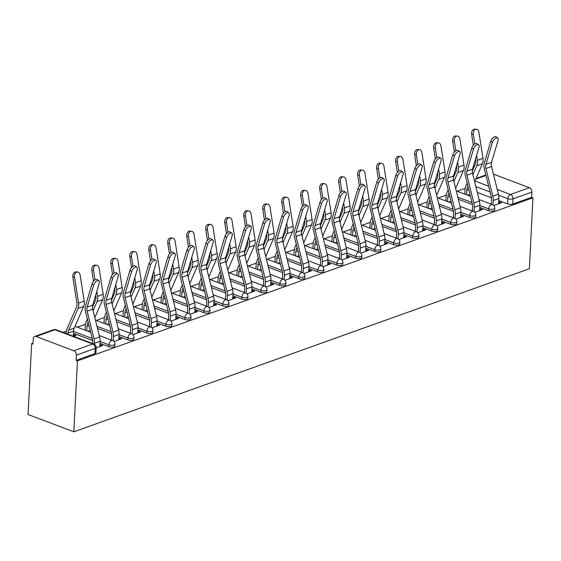 <?xml version="1.0" encoding="UTF-8"?>
<svg xmlns="http://www.w3.org/2000/svg" width="561" height="561" viewBox="0 0 561 561"><rect width="100%" height="100%" fill="white"/><g stroke="black" fill="none" stroke-linecap="round" stroke-linejoin="round"><path stroke-width="0.84" d="M479.76 207.353L488.652 210.712A3.618 1.325 2.9 0 0 493.757 210.852A3.618 1.325 2.9 0 0 494.697 210.024L494.795 208.173A3.618 1.325 -177.1 0 1 493.848 209.001A3.618 1.325 -177.1 0 1 488.743 208.86L479.851 205.501M460.77 214.148L469.662 217.507A3.618 1.325 2.9 0 0 474.767 217.647A3.618 1.325 2.9 0 0 475.707 216.819L475.805 214.975A3.618 1.325 -177.1 0 1 474.858 215.796A3.618 1.325 -177.1 0 1 469.753 215.662L460.862 212.296M441.78 220.943L450.672 224.309A3.618 1.325 2.9 0 0 455.777 224.442A3.618 1.325 2.9 0 0 456.717 223.622L456.815 221.77A3.618 1.325 -177.1 0 1 455.869 222.598A3.618 1.325 -177.1 0 1 450.764 222.458L441.872 219.099M422.791 227.745L431.682 231.104A3.618 1.325 2.9 0 0 436.788 231.244A3.618 1.325 2.9 0 0 437.727 230.417L437.825 228.565A3.618 1.325 -177.1 0 1 436.879 229.393A3.618 1.325 -177.1 0 1 431.774 229.253L422.882 225.894M403.801 234.54L412.693 237.906A3.618 1.325 2.9 0 0 417.798 238.039A3.618 1.325 2.9 0 0 418.737 237.212L418.836 235.368A3.618 1.325 -177.1 0 1 417.889 236.188A3.618 1.325 -177.1 0 1 412.784 236.055L403.892 232.689M384.811 241.342L393.703 244.701A3.618 1.325 2.9 0 0 398.808 244.841A3.618 1.325 2.9 0 0 399.748 244.014L399.846 242.163A3.618 1.325 -177.1 0 1 398.899 242.99A3.618 1.325 -177.1 0 1 393.794 242.85L384.902 239.491M365.821 248.137L374.713 251.496A3.618 1.325 2.9 0 0 379.818 251.637A3.618 1.325 2.9 0 0 380.758 250.809L380.856 248.958A3.618 1.325 -177.1 0 1 379.909 249.785A3.618 1.325 -177.1 0 1 374.804 249.652L365.912 246.286M346.831 254.932L355.723 258.298A3.618 1.325 2.9 0 0 360.828 258.432A3.618 1.325 2.9 0 0 361.768 257.611L361.866 255.76A3.618 1.325 -177.1 0 1 360.919 256.587A3.618 1.325 -177.1 0 1 355.814 256.447L346.922 253.088M327.841 261.735L336.733 265.094A3.618 1.325 2.9 0 0 341.838 265.234A3.618 1.325 2.9 0 0 342.778 264.406L342.876 262.555A3.618 1.325 -177.1 0 1 341.93 263.382A3.618 1.325 -177.1 0 1 336.824 263.242L327.933 259.883M308.852 268.53L317.743 271.889A3.618 1.325 2.9 0 0 322.848 272.029A3.618 1.325 2.9 0 0 323.788 271.201L323.886 269.35A3.618 1.325 -177.1 0 1 322.94 270.178A3.618 1.325 -177.1 0 1 317.835 270.044L308.943 266.678M289.862 275.325L298.754 278.691A3.618 1.325 2.9 0 0 303.859 278.824A3.618 1.325 2.9 0 0 304.798 278.004L304.896 276.152A3.618 1.325 -177.1 0 1 303.95 276.98A3.618 1.325 -177.1 0 1 298.845 276.839L289.953 273.48M270.872 282.127L279.764 285.486A3.618 1.325 2.9 0 0 284.869 285.626A3.618 1.325 2.9 0 0 285.808 284.799L285.907 282.947A3.618 1.325 -177.1 0 1 284.96 283.775A3.618 1.325 -177.1 0 1 279.855 283.635L270.963 280.276M251.882 288.922L260.774 292.288A3.618 1.325 2.9 0 0 265.879 292.421A3.618 1.325 2.9 0 0 266.819 291.594L266.917 289.749A3.618 1.325 -177.1 0 1 265.97 290.57A3.618 1.325 -177.1 0 1 260.865 290.437L251.973 287.071M232.892 295.717L241.784 299.083A3.618 1.325 2.9 0 0 246.889 299.223A3.618 1.325 2.9 0 0 247.829 298.396L247.927 296.545A3.618 1.325 -177.1 0 1 246.98 297.372A3.618 1.325 -177.1 0 1 241.875 297.232L232.983 293.873M213.902 302.519L222.794 305.878A3.618 1.325 2.9 0 0 227.899 306.018A3.618 1.325 2.9 0 0 228.839 305.191L228.937 303.34A3.618 1.325 -177.1 0 1 227.99 304.167A3.618 1.325 -177.1 0 1 222.885 304.034L213.993 300.668M194.912 309.314L203.804 312.68A3.618 1.325 2.9 0 0 208.909 312.814A3.618 1.325 2.9 0 0 209.849 311.986L209.947 310.142A3.618 1.325 -177.1 0 1 209.001 310.969A3.618 1.325 -177.1 0 1 203.895 310.829L195.004 307.463M175.923 316.116L184.814 319.475A3.618 1.325 2.9 0 0 189.92 319.616A3.618 1.325 2.9 0 0 190.859 318.788L190.957 316.937A3.618 1.325 -177.1 0 1 190.011 317.764A3.618 1.325 -177.1 0 1 184.906 317.624L176.014 314.265M156.933 322.912L165.825 326.271A3.618 1.325 2.9 0 0 170.93 326.411A3.618 1.325 2.9 0 0 171.869 325.583L171.968 323.732A3.618 1.325 -177.1 0 1 171.021 324.56A3.618 1.325 -177.1 0 1 165.916 324.426L157.024 321.06M137.943 329.707L146.835 333.073A3.618 1.325 2.9 0 0 151.94 333.206A3.618 1.325 2.9 0 0 152.88 332.385L152.978 330.534A3.618 1.325 -177.1 0 1 152.031 331.362A3.618 1.325 -177.1 0 1 146.926 331.221L138.034 327.862M118.953 336.509L127.845 339.868A3.618 1.325 2.9 0 0 132.95 340.008A3.618 1.325 2.9 0 0 133.89 339.181L133.988 337.329A3.618 1.325 -177.1 0 1 133.041 338.157A3.618 1.325 -177.1 0 1 127.936 338.017L119.044 334.658M99.963 343.304L108.855 346.663A3.618 1.325 2.9 0 0 113.96 346.803A3.618 1.325 2.9 0 0 114.9 345.976L114.998 344.131A3.618 1.325 -177.1 0 1 114.051 344.952A3.618 1.325 -177.1 0 1 108.946 344.819L100.054 341.453M465.195 188.356L457.117 191.252M446.205 195.158L438.127 198.047M427.216 201.953L419.137 204.842M408.226 208.748L400.147 211.644M389.236 215.55L381.157 218.439M370.246 222.345L362.168 225.242M351.256 229.147L343.178 232.037M332.266 235.943L324.188 238.832M313.276 242.738L305.198 245.634M294.287 249.54L286.208 252.429M275.297 256.335L267.218 259.224M256.307 263.13L248.228 266.026M237.317 269.932L229.239 272.821M218.327 276.727L210.249 279.616M199.337 283.522L191.259 286.419M180.347 290.325L172.269 293.214M161.358 297.12L153.279 300.016M142.368 303.922L134.289 306.811M123.378 310.717L115.3 313.606M104.388 317.512L96.31 320.408M85.398 324.314L77.32 327.203M66.408 331.109L62.986 332.336M33.029 343.059L31.647 343.556L28.05 414.509L73.842 431.816L77.439 360.863L532.95 197.802L529.353 268.754L73.842 431.816M493.435 174.127L529.381 187.718A3.618 2.532 70.3 0 1 531.877 192.086L531.618 197.297L512.747 204.05A3.618 1.325 -177.1 0 1 507.642 203.916L498.75 200.55M491.429 197.788L477.306 192.451M531.618 197.297L532.95 197.802M36.086 336.495L73.863 350.772L92.733 344.019L54.95 329.735L36.086 336.495A3.618 2.532 -109.7 0 0 34.698 336.446A3.618 2.532 -109.7 0 0 33.246 338.844L32.98 344.054L31.647 343.556M76.1 360.358L94.97 353.598A3.618 1.325 2.9 0 0 95.91 352.778L96.176 347.561A3.618 1.325 -177.1 0 1 95.237 348.388L76.366 355.141L76.1 360.358L77.439 360.863M76.366 355.141A3.618 2.532 -109.7 0 0 73.863 350.772M96.162 347.869L102.733 345.52L100.728 344.763L100.657 346.263M73.533 336.32L76.03 335.422L74.031 334.672L73.954 336.172M114.023 341.474L121.723 338.718L119.717 337.96L119.647 339.461M133.013 334.679L140.713 331.923L138.707 331.165L138.637 332.666M152.003 327.876L159.703 325.121L157.697 324.37L157.627 325.871M170.993 321.081L178.693 318.325L176.687 317.568L176.617 319.069M189.983 314.286L197.682 311.53L195.677 310.773L195.607 312.274M208.973 307.484L216.672 304.728L214.667 303.971L214.597 305.472M227.962 300.689L235.662 297.933L233.656 297.176L233.586 298.676M246.952 293.894L254.652 291.138L252.646 290.381L252.576 291.881M265.942 287.092L273.642 284.336L271.636 283.578L271.566 285.079M284.932 280.297L292.632 277.541L290.626 276.783L290.556 278.284M303.922 273.495L311.621 270.746L309.616 269.988L309.546 271.489M322.912 266.699L330.611 263.943L328.606 263.186L328.536 264.687M341.901 259.904L349.601 257.148L347.596 256.391L347.525 257.892M360.891 253.102L368.591 250.346L366.585 249.596L366.515 251.097M379.881 246.307L387.581 243.551L385.575 242.794L385.505 244.294M398.871 239.512L406.571 236.756L404.565 235.999L404.495 237.499M417.861 232.71L425.561 229.954L423.555 229.197L423.485 230.697M436.851 225.915L444.55 223.159L442.545 222.401L442.475 223.902M455.841 219.12L463.54 216.364L461.535 215.606L461.465 217.107M474.83 212.317L482.53 209.562L480.525 208.804L480.454 210.305M472.439 204.583L458.316 199.246M453.449 211.385L439.326 206.041M434.459 218.18L420.336 212.843M415.47 224.975L401.346 219.639M396.48 231.777L382.357 226.434M377.49 238.572L363.367 233.236M358.5 245.367L344.377 240.031M339.51 252.17L325.387 246.833M320.52 258.965L306.397 253.628M301.53 265.76L287.407 260.423M282.541 272.562L268.417 267.225M263.551 279.357L249.428 274.02M244.561 286.159L230.438 280.816M225.571 292.954L211.448 287.618M206.581 299.749L192.458 294.413M187.591 306.551L173.468 301.215M168.602 313.347L154.478 308.01M149.612 320.142L135.489 314.805M130.622 326.944L116.499 321.607M111.632 333.739L97.509 328.402M92.642 340.534L73.491 333.304M493.82 205.522L501.52 202.766L499.514 202.009L499.444 203.51M74.031 334.672L73.414 334.889M100.728 344.763L99.872 345.071M87.867 331.186L90.195 330.359M119.717 337.96L118.862 338.269M106.856 324.391L109.185 323.557M138.707 331.165L137.852 331.474M125.846 317.596L128.174 316.762M157.697 324.37L156.842 324.672M144.836 310.794L147.164 309.967M176.687 317.568L175.831 317.877M163.826 303.999L166.154 303.164M195.677 310.773L194.821 311.082M182.816 297.204L185.144 296.369M214.667 303.971L213.811 304.279M201.806 290.402L204.134 289.567M233.656 297.176L232.801 297.484M220.796 283.607L223.124 282.772M252.646 290.381L251.791 290.689M239.785 276.811L242.114 275.977M271.636 283.578L270.781 283.887M258.775 270.009L261.103 269.175M290.626 276.783L289.771 277.092M277.765 263.214L280.093 262.38M309.616 269.988L308.76 270.297M296.755 256.412L299.083 255.585M328.606 263.186L327.75 263.495M315.745 249.617L318.073 248.782M347.596 256.391L346.74 256.7M334.735 242.822L337.063 241.987M366.585 249.596L365.73 249.897M353.725 236.02L356.053 235.192M385.575 242.794L384.72 243.102M372.714 229.225L375.043 228.39M404.565 235.999L403.71 236.307M391.704 222.429L394.032 221.595M423.555 229.197L422.699 229.505M410.694 215.627L413.022 214.793M442.545 222.401L441.689 222.71M429.684 208.832L432.012 207.998M461.535 215.606L460.679 215.915M448.674 202.03L451.002 201.203M480.525 208.804L479.669 209.113M467.664 195.235L469.992 194.401M499.514 202.009L498.659 202.318M99.795 346.572L100.061 341.256A11.395 7.966 -109.7 0 0 99.627 336.951L92.754 309.223A6.69 4.677 70.3 0 1 92.761 305.1L99.248 283.137A4.158 2.055 126.5 0 0 98.925 280.795A4.158 2.055 126.5 0 0 96.085 281.545A4.158 2.055 126.5 0 0 93.645 285.142L92.004 283.929A4.158 2.055 -53.5 0 1 94.444 280.325A4.158 2.055 -53.5 0 1 97.277 279.581L98.925 280.795M92.684 343.556L92.726 342.603A9.046 6.325 -109.7 0 0 92.383 339.188L85.503 311.46A9.046 6.325 70.3 0 1 85.517 305.885L92.004 283.929M94.416 344.272L94.465 343.262A11.395 7.966 -109.7 0 0 94.031 338.956L87.151 311.229A6.69 4.677 70.3 0 1 87.158 307.105L93.645 285.142M72.839 277.099A4.158 2.868 -88.4 0 1 75.756 271.938L77.453 271.987A4.158 2.868 91.6 0 0 74.536 277.148L72.839 277.099L76.899 303.045A6.69 4.677 -109.7 0 1 76.492 307.021L67.117 328.606A11.395 7.966 70.3 0 0 66.268 332.428L66.212 333.557M73.344 336.249L73.603 331.081A9.046 6.325 70.3 0 1 74.276 328.052L83.652 306.46A9.046 6.325 -109.7 0 0 84.199 301.089L80.139 275.142A4.158 2.868 91.6 0 0 77.453 271.987M67.951 334.209L68.007 333.08A9.046 6.325 70.3 0 1 68.68 330.05L78.056 308.466A9.046 6.325 -109.7 0 0 78.596 303.094L74.536 277.148M118.785 339.77L119.051 334.461A11.395 7.966 -109.7 0 0 118.616 330.156L111.744 302.421A6.69 4.677 70.3 0 1 111.751 298.305L118.238 276.342A4.158 2.055 126.5 0 0 117.915 273.999A4.158 2.055 126.5 0 0 115.075 274.743A4.158 2.055 126.5 0 0 112.635 278.347L110.994 277.127A4.158 2.055 -53.5 0 1 113.434 273.53A4.158 2.055 -53.5 0 1 116.267 272.786L117.915 273.999M111.499 340.12L111.716 335.808A9.046 6.325 -109.7 0 0 111.373 332.393L104.493 304.658A9.046 6.325 70.3 0 1 104.507 299.09L110.994 277.127M113.231 340.836L113.455 336.46A11.395 7.966 -109.7 0 0 113.02 332.161L106.141 304.427A6.69 4.677 70.3 0 1 106.148 300.31L112.635 278.347M137.775 332.975L138.041 327.659A11.395 7.966 -109.7 0 0 137.606 323.36L130.734 295.626A6.69 4.677 70.3 0 1 130.741 291.503L137.228 269.546A4.158 2.055 126.5 0 0 136.905 267.204A4.158 2.055 126.5 0 0 134.065 267.948A4.158 2.055 126.5 0 0 131.625 271.545L129.984 270.332A4.158 2.055 -53.5 0 1 132.424 266.727A4.158 2.055 -53.5 0 1 135.257 265.984L136.905 267.204M130.489 333.325L130.706 329.012A9.046 6.325 -109.7 0 0 130.362 325.597L123.483 297.863A9.046 6.325 70.3 0 1 123.497 292.295L129.984 270.332M132.221 334.04L132.445 329.665A11.395 7.966 -109.7 0 0 132.01 325.366L125.131 297.632A6.69 4.677 70.3 0 1 125.138 293.508L131.625 271.545M91.829 270.304A4.158 2.868 -88.4 0 1 94.746 265.143L96.443 265.185A4.158 2.868 91.6 0 0 93.526 270.346L91.829 270.304L93.533 281.222M94.837 317.638L102.642 299.658A9.046 6.325 -109.7 0 0 103.189 294.294L99.129 268.347A4.158 2.868 91.6 0 0 96.443 265.185M86.773 330.773L86.997 326.285A9.046 6.325 70.3 0 1 87.67 323.255L88.154 322.14M85.034 330.12L85.258 325.625A11.395 7.966 70.3 0 1 86.106 321.811L87.362 318.936M92.488 307.126L95.482 300.219A6.69 4.677 -109.7 0 0 95.889 296.25L95.707 295.114M93.119 310.703L97.046 301.664A9.046 6.325 -109.7 0 0 97.586 296.299L96.815 291.362M95.026 279.904L93.526 270.346M110.819 263.502A4.158 2.868 -88.4 0 1 113.736 258.341L115.433 258.39A4.158 2.868 91.6 0 0 112.516 263.551L110.819 263.502L112.523 274.427M113.827 310.843L121.632 292.863A9.046 6.325 -109.7 0 0 122.179 287.498L118.119 261.545A4.158 2.868 91.6 0 0 115.433 258.39M105.763 323.978L105.987 319.49A9.046 6.325 70.3 0 1 106.66 316.46L107.144 315.338M104.023 323.318L104.248 318.83A11.395 7.966 70.3 0 1 105.096 315.016L106.352 312.133M111.478 300.331L114.472 293.424A6.69 4.677 -109.7 0 0 114.879 289.455L114.696 288.319M112.109 303.908L116.036 294.869A9.046 6.325 -109.7 0 0 116.576 289.497L115.804 284.567M114.016 273.109L112.516 263.551M156.764 326.172L157.031 320.864A11.395 7.966 -109.7 0 0 156.596 316.558L149.724 288.831A6.69 4.677 70.3 0 1 149.731 284.708L156.217 262.744A4.158 2.055 126.5 0 0 155.895 260.402A4.158 2.055 126.5 0 0 153.055 261.153A4.158 2.055 126.5 0 0 150.614 264.75L148.974 263.537A4.158 2.055 -53.5 0 1 151.414 259.932A4.158 2.055 -53.5 0 1 154.247 259.189L155.895 260.402M149.478 326.53L149.696 322.21A9.046 6.325 -109.7 0 0 149.352 318.795L142.473 291.068A9.046 6.325 70.3 0 1 142.487 285.493L148.974 263.537M151.211 327.238L151.435 322.87A11.395 7.966 -109.7 0 0 151 318.564L144.121 290.836A6.69 4.677 70.3 0 1 144.128 286.713L150.614 264.75M175.754 319.377L176.021 314.069A11.395 7.966 -109.7 0 0 175.586 309.763L168.714 282.029A6.69 4.677 70.3 0 1 168.721 277.912L175.207 255.949A4.158 2.055 126.5 0 0 174.885 253.607A4.158 2.055 126.5 0 0 172.045 254.35A4.158 2.055 126.5 0 0 169.604 257.955L167.963 256.735A4.158 2.055 -53.5 0 1 170.404 253.137A4.158 2.055 -53.5 0 1 173.237 252.394L174.885 253.607M168.468 319.728L168.686 315.415A9.046 6.325 -109.7 0 0 168.342 312L161.463 284.266A9.046 6.325 70.3 0 1 161.477 278.698L167.963 256.735M170.2 320.443L170.425 316.067A11.395 7.966 -109.7 0 0 169.99 311.769L163.111 284.034A6.69 4.677 70.3 0 1 163.118 279.911L169.604 257.955M194.744 312.582L195.011 307.267A11.395 7.966 -109.7 0 0 194.576 302.968L187.704 275.234A6.69 4.677 70.3 0 1 187.711 271.11L194.197 249.147A4.158 2.055 126.5 0 0 193.875 246.812A4.158 2.055 126.5 0 0 191.035 247.555A4.158 2.055 126.5 0 0 188.594 251.153L186.953 249.94A4.158 2.055 -53.5 0 1 189.394 246.335A4.158 2.055 -53.5 0 1 192.227 245.592L193.875 246.812M187.458 312.933L187.676 308.613A9.046 6.325 -109.7 0 0 187.332 305.205L180.453 277.471A9.046 6.325 70.3 0 1 180.467 271.903L186.953 249.94M189.19 313.648L189.415 309.272A11.395 7.966 -109.7 0 0 188.98 304.967L182.101 277.239A6.69 4.677 70.3 0 1 182.108 273.116L188.594 251.153M129.808 256.707A4.158 2.868 -88.4 0 1 132.726 251.545L134.423 251.594A4.158 2.868 91.6 0 0 131.505 256.756L129.808 256.707L131.512 267.625M132.817 304.041L140.622 286.068A9.046 6.325 -109.7 0 0 141.169 280.696L137.108 254.75A4.158 2.868 91.6 0 0 134.423 251.594M124.752 317.182L124.977 312.687A9.046 6.325 70.3 0 1 125.65 309.658L126.134 308.543M123.013 316.523L123.238 312.035A11.395 7.966 70.3 0 1 124.086 308.213L125.341 305.338M130.468 293.536L133.462 286.629A6.69 4.677 -109.7 0 0 133.869 282.653L133.686 281.517M131.099 297.113L135.026 288.066A9.046 6.325 -109.7 0 0 135.566 282.702L134.794 277.772M133.006 266.307L131.505 256.756M148.798 249.904A4.158 2.868 -88.4 0 1 151.715 244.75L153.412 244.792A4.158 2.868 91.6 0 0 150.495 249.954L148.798 249.904L150.502 260.83M151.807 297.246L159.612 279.266A9.046 6.325 -109.7 0 0 160.158 273.901L156.098 247.948A4.158 2.868 91.6 0 0 153.412 244.792M143.742 310.38L143.967 305.892A9.046 6.325 70.3 0 1 144.64 302.863L145.124 301.748M142.003 309.728L142.228 305.233A11.395 7.966 70.3 0 1 143.076 301.418L144.331 298.536M149.457 286.734L152.452 279.827A6.69 4.677 -109.7 0 0 152.858 275.858L152.676 274.722M150.089 290.31L154.016 281.271A9.046 6.325 -109.7 0 0 154.556 275.907L153.784 270.97M151.996 259.512L150.495 249.954M167.788 243.109A4.158 2.868 -88.4 0 1 170.705 237.948L172.402 237.997A4.158 2.868 91.6 0 0 169.485 243.158L167.788 243.109L169.492 254.028M170.796 290.451L178.601 272.471A9.046 6.325 -109.7 0 0 179.148 267.099L175.088 241.153A4.158 2.868 91.6 0 0 172.402 237.997M162.732 303.585L162.956 299.097A9.046 6.325 70.3 0 1 163.63 296.068L164.114 294.946M160.993 302.926L161.217 298.438A11.395 7.966 70.3 0 1 162.066 294.623L163.321 291.741M168.447 279.939L171.442 273.032A6.69 4.677 -109.7 0 0 171.848 269.056L171.666 267.927M169.078 283.515L173.005 274.476A9.046 6.325 -109.7 0 0 173.545 269.105L172.774 264.175M170.986 252.716L169.485 243.158M213.734 305.78L214 300.472A11.395 7.966 -109.7 0 0 213.566 296.166L206.693 268.439A6.69 4.677 70.3 0 1 206.7 264.315L213.187 242.352A4.158 2.055 126.5 0 0 212.864 240.01A4.158 2.055 126.5 0 0 210.024 240.753A4.158 2.055 126.5 0 0 207.584 244.358L205.943 243.144A4.158 2.055 -53.5 0 1 208.383 239.54A4.158 2.055 -53.5 0 1 211.216 238.797L212.864 240.01M206.448 306.131L206.665 301.818A9.046 6.325 -109.7 0 0 206.322 298.403L199.443 270.675A9.046 6.325 70.3 0 1 199.457 265.101L205.943 243.144M208.18 306.846L208.404 302.477A11.395 7.966 -109.7 0 0 207.97 298.172L201.09 270.437A6.69 4.677 70.3 0 1 201.097 266.321L207.584 244.358M186.778 236.314A4.158 2.868 -88.4 0 1 189.695 231.153L191.392 231.202A4.158 2.868 91.6 0 0 188.475 236.363L186.778 236.314L188.482 247.233M189.786 283.649L197.591 265.676A9.046 6.325 -109.7 0 0 198.138 260.304L194.078 234.358A4.158 2.868 91.6 0 0 191.392 231.202M181.722 296.79L181.946 292.295A9.046 6.325 70.3 0 1 182.62 289.266L183.103 288.151M179.983 296.131L180.207 291.643A11.395 7.966 70.3 0 1 181.056 287.821L182.311 284.946M187.437 273.137L190.431 266.237A6.69 4.677 -109.7 0 0 190.838 262.26L190.656 261.124M188.068 276.72L191.995 267.674A9.046 6.325 -109.7 0 0 192.535 262.31L191.764 257.373M189.976 245.914L188.475 236.363M232.724 298.985L232.99 293.669A11.395 7.966 -109.7 0 0 232.556 289.371L225.683 261.636A6.69 4.677 70.3 0 1 225.69 257.52L232.177 235.557A4.158 2.055 126.5 0 0 231.854 233.215A4.158 2.055 126.5 0 0 229.014 233.958A4.158 2.055 126.5 0 0 226.574 237.562L224.933 236.342A4.158 2.055 -53.5 0 1 227.373 232.745A4.158 2.055 -53.5 0 1 230.206 231.995L231.854 233.215M225.438 299.336L225.655 295.023A9.046 6.325 -109.7 0 0 225.312 291.608L218.432 263.873A9.046 6.325 70.3 0 1 218.446 258.305L224.933 236.342M227.17 300.051L227.394 295.675A11.395 7.966 -109.7 0 0 226.96 291.376L220.08 263.642A6.69 4.677 70.3 0 1 220.087 259.519L226.574 237.562M205.768 229.512A4.158 2.868 -88.4 0 1 208.685 224.351L210.382 224.4A4.158 2.868 91.6 0 0 207.465 229.561L205.768 229.512L207.472 240.438M208.776 276.853L216.581 258.873A9.046 6.325 -109.7 0 0 217.128 253.509L213.068 227.556A4.158 2.868 91.6 0 0 210.382 224.4M200.712 289.988L200.936 285.5A9.046 6.325 70.3 0 1 201.609 282.471L202.093 281.356M198.973 289.336L199.197 284.841A11.395 7.966 70.3 0 1 200.046 281.026L201.301 278.144M206.427 266.342L209.421 259.434A6.69 4.677 -109.7 0 0 209.828 255.465L209.646 254.329M207.058 269.918L210.985 260.879A9.046 6.325 -109.7 0 0 211.525 255.514L210.754 250.578M208.965 239.119L207.465 229.561M251.714 292.19L251.98 286.874A11.395 7.966 -109.7 0 0 251.545 282.576L244.673 254.841A6.69 4.677 70.3 0 1 244.68 250.718L251.167 228.755A4.158 2.055 126.5 0 0 250.844 226.413A4.158 2.055 126.5 0 0 248.004 227.163A4.158 2.055 126.5 0 0 245.564 230.76L243.923 229.547A4.158 2.055 -53.5 0 1 246.363 225.943A4.158 2.055 -53.5 0 1 249.196 225.199L250.844 226.413M244.428 292.54L244.645 288.221A9.046 6.325 -109.7 0 0 244.301 284.806L237.422 257.078A9.046 6.325 70.3 0 1 237.436 251.51L243.923 229.547M246.16 293.256L246.384 288.88A11.395 7.966 -109.7 0 0 245.949 284.574L239.07 256.847A6.69 4.677 70.3 0 1 239.077 252.723L245.564 230.76M224.758 222.717A4.158 2.868 -88.4 0 1 227.675 217.556L229.372 217.605A4.158 2.868 91.6 0 0 226.455 222.766L224.758 222.717L226.462 233.635M227.766 270.051L235.571 252.078A9.046 6.325 -109.7 0 0 236.118 246.707L232.058 220.761A4.158 2.868 91.6 0 0 229.372 217.605M219.702 283.193L219.926 278.698A9.046 6.325 70.3 0 1 220.599 275.668L221.083 274.553M217.963 282.534L218.187 278.046A11.395 7.966 70.3 0 1 219.035 274.231L220.291 271.349M225.417 259.547L228.411 252.639A6.69 4.677 -109.7 0 0 228.818 248.663L228.636 247.527M226.048 263.123L229.975 254.084A9.046 6.325 -109.7 0 0 230.515 248.712L229.744 243.783M227.955 232.317L226.455 222.766M270.704 285.388L270.97 280.079A11.395 7.966 -109.7 0 0 270.535 275.774L263.663 248.046A6.69 4.677 70.3 0 1 263.67 243.923L270.157 221.96A4.158 2.055 126.5 0 0 269.834 219.617A4.158 2.055 126.5 0 0 266.994 220.361A4.158 2.055 126.5 0 0 264.554 223.965L262.913 222.745A4.158 2.055 -53.5 0 1 265.353 219.148A4.158 2.055 -53.5 0 1 268.186 218.404L269.834 219.617M263.418 285.738L263.635 281.426A9.046 6.325 -109.7 0 0 263.291 278.011L256.412 250.276A9.046 6.325 70.3 0 1 256.426 244.708L262.913 222.745M265.15 286.454L265.374 282.085A11.395 7.966 -109.7 0 0 264.939 277.779L258.06 250.045A6.69 4.677 70.3 0 1 258.067 245.928L264.554 223.965M243.747 215.922A4.158 2.868 -88.4 0 1 246.665 210.761L248.362 210.81A4.158 2.868 91.6 0 0 245.445 215.964L243.747 215.922L245.452 226.84M246.756 263.256L254.561 245.276A9.046 6.325 -109.7 0 0 255.108 239.912L251.048 213.965A4.158 2.868 91.6 0 0 248.362 210.81M238.691 276.391L238.916 271.903A9.046 6.325 70.3 0 1 239.589 268.873L240.073 267.758M236.952 275.739L237.177 271.251A11.395 7.966 70.3 0 1 238.025 267.429L239.281 264.554M244.407 252.745L247.401 245.837A6.69 4.677 -109.7 0 0 247.808 241.868L247.625 240.732M245.038 256.321L248.965 247.282A9.046 6.325 -109.7 0 0 249.505 241.917L248.733 236.98M246.945 225.522L245.445 215.964M289.693 278.593L289.96 273.277A11.395 7.966 -109.7 0 0 289.525 268.978L282.653 241.244A6.69 4.677 70.3 0 1 282.66 237.121L289.146 215.165A4.158 2.055 126.5 0 0 288.824 212.822A4.158 2.055 126.5 0 0 285.984 213.566A4.158 2.055 126.5 0 0 283.543 217.163L281.903 215.95A4.158 2.055 -53.5 0 1 284.343 212.353A4.158 2.055 -53.5 0 1 287.176 211.602L288.824 212.822M282.407 278.943L282.625 274.631A9.046 6.325 -109.7 0 0 282.281 271.215L275.402 243.481A9.046 6.325 70.3 0 1 275.416 237.913L281.903 215.95M284.139 279.659L284.364 275.283A11.395 7.966 -109.7 0 0 283.929 270.984L277.05 243.25A6.69 4.677 70.3 0 1 277.057 239.126L283.543 217.163M262.737 209.12A4.158 2.868 -88.4 0 1 265.655 203.959L267.352 204.008A4.158 2.868 91.6 0 0 264.434 209.169L262.737 209.12L264.441 220.045M265.746 256.461L273.551 238.481A9.046 6.325 -109.7 0 0 274.098 233.117L270.037 207.163A4.158 2.868 91.6 0 0 267.352 204.008M257.681 269.596L257.906 265.108A9.046 6.325 70.3 0 1 258.579 262.078L259.063 260.963M255.942 268.943L256.167 264.448A11.395 7.966 70.3 0 1 257.015 260.634L258.27 257.751M263.397 245.949L266.391 239.042A6.69 4.677 -109.7 0 0 266.798 235.073L266.615 233.937M264.028 249.526L267.955 240.487A9.046 6.325 -109.7 0 0 268.495 235.115L267.723 230.185M265.935 218.727L264.434 209.169M308.683 271.797L308.95 266.482A11.395 7.966 -109.7 0 0 308.515 262.176L301.643 234.449A6.69 4.677 70.3 0 1 301.65 230.326L308.136 208.362A4.158 2.055 126.5 0 0 307.814 206.02A4.158 2.055 126.5 0 0 304.974 206.771A4.158 2.055 126.5 0 0 302.533 210.368L300.892 209.155A4.158 2.055 -53.5 0 1 303.333 205.55A4.158 2.055 -53.5 0 1 306.166 204.807L307.814 206.02M301.397 272.148L301.615 267.828A9.046 6.325 -109.7 0 0 301.271 264.413L294.392 236.686A9.046 6.325 70.3 0 1 294.406 231.111L300.892 209.155M303.129 272.856L303.354 268.488A11.395 7.966 -109.7 0 0 302.919 264.182L296.04 236.454A6.69 4.677 70.3 0 1 296.047 232.331L302.533 210.368M281.727 202.325A4.158 2.868 -88.4 0 1 284.644 197.163L286.341 197.213A4.158 2.868 91.6 0 0 283.424 202.374L281.727 202.325L283.431 213.243M284.736 249.659L292.54 231.686A9.046 6.325 -109.7 0 0 293.087 226.314L289.027 200.368A4.158 2.868 91.6 0 0 286.341 197.213M276.671 262.8L276.896 258.305A9.046 6.325 70.3 0 1 277.569 255.276L278.053 254.161M274.932 262.141L275.156 257.653A11.395 7.966 70.3 0 1 276.005 253.831L277.26 250.956M282.386 239.154L285.381 232.247A6.69 4.677 -109.7 0 0 285.787 228.271L285.605 227.135M283.017 242.731L286.944 233.692A9.046 6.325 -109.7 0 0 287.484 228.32L286.713 223.39M284.925 211.925L283.424 202.374M327.673 264.995L327.94 259.687A11.395 7.966 -109.7 0 0 327.505 255.381L320.633 227.647A6.69 4.677 70.3 0 1 320.64 223.53L327.126 201.567A4.158 2.055 126.5 0 0 326.804 199.225A4.158 2.055 126.5 0 0 323.963 199.968A4.158 2.055 126.5 0 0 321.523 203.573L319.882 202.353A4.158 2.055 -53.5 0 1 322.323 198.755A4.158 2.055 -53.5 0 1 325.156 198.012L326.804 199.225M320.387 265.346L320.604 261.033A9.046 6.325 -109.7 0 0 320.261 257.618L313.382 229.884A9.046 6.325 70.3 0 1 313.396 224.316L319.882 202.353M322.119 266.061L322.344 261.685A11.395 7.966 -109.7 0 0 321.909 257.387L315.03 229.652A6.69 4.677 70.3 0 1 315.037 225.536L321.523 203.573M300.717 195.53A4.158 2.868 -88.4 0 1 303.634 190.368L305.331 190.41A4.158 2.868 91.6 0 0 302.414 195.572L300.717 195.53L302.421 206.448M303.725 242.864L311.53 224.884A9.046 6.325 -109.7 0 0 312.077 219.519L308.017 193.573A4.158 2.868 91.6 0 0 305.331 190.41M295.661 255.998L295.885 251.51A9.046 6.325 70.3 0 1 296.559 248.481L297.042 247.366M293.922 255.346L294.146 250.851A11.395 7.966 70.3 0 1 294.995 247.036L296.25 244.161M301.376 232.352L304.371 225.445A6.69 4.677 -109.7 0 0 304.777 221.476L304.595 220.34M302.007 235.929L305.934 226.889A9.046 6.325 -109.7 0 0 306.474 221.525L305.703 216.588M303.915 205.13L302.414 195.572M346.663 258.2L346.929 252.885A11.395 7.966 -109.7 0 0 346.495 248.586L339.622 220.852A6.69 4.677 70.3 0 1 339.629 216.728L346.116 194.772A4.158 2.055 126.5 0 0 345.793 192.43A4.158 2.055 126.5 0 0 342.953 193.173A4.158 2.055 126.5 0 0 340.513 196.771L338.872 195.558A4.158 2.055 -53.5 0 1 341.312 191.953A4.158 2.055 -53.5 0 1 344.145 191.21L345.793 192.43M339.377 258.551L339.594 254.238A9.046 6.325 -109.7 0 0 339.251 250.823L332.371 223.089A9.046 6.325 70.3 0 1 332.385 217.521L338.872 195.558M341.109 259.266L341.333 254.89A11.395 7.966 -109.7 0 0 340.899 250.592L334.019 222.857A6.69 4.677 70.3 0 1 334.026 218.734L340.513 196.771M319.707 188.727A4.158 2.868 -88.4 0 1 322.624 183.566L324.321 183.615A4.158 2.868 91.6 0 0 321.404 188.776L319.707 188.727L321.411 199.653M322.715 236.069L330.52 218.089A9.046 6.325 -109.7 0 0 331.067 212.724L327.007 186.771A4.158 2.868 91.6 0 0 324.321 183.615M314.651 249.203L314.875 244.715A9.046 6.325 70.3 0 1 315.548 241.686L316.032 240.564M312.912 248.544L313.136 244.056A11.395 7.966 70.3 0 1 313.985 240.241L315.24 237.359M320.366 225.557L323.36 218.65A6.69 4.677 -109.7 0 0 323.767 214.681L323.585 213.545M320.997 229.133L324.924 220.094A9.046 6.325 -109.7 0 0 325.464 214.723L324.693 209.793M322.905 198.335L321.404 188.776M365.653 251.398L365.919 246.09A11.395 7.966 -109.7 0 0 365.484 241.784L358.612 214.057A6.69 4.677 70.3 0 1 358.619 209.933L365.106 187.97A4.158 2.055 126.5 0 0 364.783 185.628A4.158 2.055 126.5 0 0 361.943 186.378A4.158 2.055 126.5 0 0 359.503 189.976L357.862 188.762A4.158 2.055 -53.5 0 1 360.302 185.158A4.158 2.055 -53.5 0 1 363.135 184.415L364.783 185.628M358.367 251.756L358.584 247.436A9.046 6.325 -109.7 0 0 358.241 244.021L351.361 216.294A9.046 6.325 70.3 0 1 351.375 210.719L357.862 188.762M360.099 252.464L360.323 248.095A11.395 7.966 -109.7 0 0 359.889 243.79L353.009 216.062A6.69 4.677 70.3 0 1 353.016 211.939L359.503 189.976M338.697 181.932A4.158 2.868 -88.4 0 1 341.614 176.771L343.311 176.82A4.158 2.868 91.6 0 0 340.394 181.981L338.697 181.932L340.401 192.851M341.705 229.267L349.51 211.294A9.046 6.325 -109.7 0 0 350.057 205.922L345.997 179.976A4.158 2.868 91.6 0 0 343.311 176.82M333.641 242.408L333.865 237.913A9.046 6.325 70.3 0 1 334.538 234.884L335.022 233.769M331.902 241.749L332.126 237.261A11.395 7.966 70.3 0 1 332.975 233.439L334.23 230.564M339.356 218.762L342.35 211.855A6.69 4.677 -109.7 0 0 342.757 207.879L342.575 206.743M339.987 222.338L343.914 213.292A9.046 6.325 -109.7 0 0 344.454 207.928L343.683 202.998M341.894 191.532L340.394 181.981M384.643 244.603L384.909 239.295A11.395 7.966 -109.7 0 0 384.474 234.989L377.602 207.254A6.69 4.677 70.3 0 1 377.609 203.138L384.096 181.175A4.158 2.055 126.5 0 0 383.773 178.833A4.158 2.055 126.5 0 0 380.933 179.576A4.158 2.055 126.5 0 0 378.493 183.181L376.852 181.96A4.158 2.055 -53.5 0 1 379.292 178.363A4.158 2.055 -53.5 0 1 382.125 177.613L383.773 178.833M377.357 244.954L377.574 240.641A9.046 6.325 -109.7 0 0 377.23 237.226L370.351 209.491A9.046 6.325 70.3 0 1 370.365 203.924L376.852 181.96M379.089 245.669L379.313 241.293A11.395 7.966 -109.7 0 0 378.878 236.994L371.999 209.26A6.69 4.677 70.3 0 1 372.006 205.137L378.493 183.181M357.687 175.13A4.158 2.868 -88.4 0 1 360.604 169.976L362.301 170.018A4.158 2.868 91.6 0 0 359.384 175.179L357.687 175.13L359.391 186.056M360.695 222.472L368.5 204.492A9.046 6.325 -109.7 0 0 369.047 199.127L364.987 173.174A4.158 2.868 91.6 0 0 362.301 170.018M352.631 235.606L352.855 231.118A9.046 6.325 70.3 0 1 353.528 228.089L354.012 226.974M350.891 234.954L351.116 230.459A11.395 7.966 70.3 0 1 351.964 226.644L353.22 223.762M358.346 211.96L361.34 205.053A6.69 4.677 -109.7 0 0 361.747 201.083L361.565 199.947M358.977 215.536L362.904 206.497A9.046 6.325 -109.7 0 0 363.444 201.133L362.672 196.196M360.884 184.737L359.384 175.179M403.632 237.808L403.899 232.492A11.395 7.966 -109.7 0 0 403.464 228.194L396.592 200.459A6.69 4.677 70.3 0 1 396.599 196.336L403.086 174.373A4.158 2.055 126.5 0 0 402.763 172.038A4.158 2.055 126.5 0 0 399.923 172.781A4.158 2.055 126.5 0 0 397.483 176.378L395.842 175.165A4.158 2.055 -53.5 0 1 398.282 171.561A4.158 2.055 -53.5 0 1 401.115 170.817L402.763 172.038M396.347 238.159L396.564 233.839A9.046 6.325 -109.7 0 0 396.22 230.431L389.341 202.696A9.046 6.325 70.3 0 1 389.355 197.128L395.842 175.165M398.079 238.874L398.303 234.498A11.395 7.966 -109.7 0 0 397.868 230.192L390.989 202.465A6.69 4.677 70.3 0 1 390.996 198.342L397.483 176.378M376.676 168.335A4.158 2.868 -88.4 0 1 379.594 163.174L381.291 163.223A4.158 2.868 91.6 0 0 378.373 168.384L376.676 168.335L378.38 179.254M379.685 215.669L387.49 197.696A9.046 6.325 -109.7 0 0 388.037 192.325L383.976 166.379A4.158 2.868 91.6 0 0 381.291 163.223M371.62 228.811L371.845 224.316A9.046 6.325 70.3 0 1 372.518 221.286L373.002 220.171M369.881 228.152L370.106 223.664A11.395 7.966 70.3 0 1 370.954 219.849L372.209 216.967M377.336 205.165L380.33 198.257A6.69 4.677 -109.7 0 0 380.737 194.281L380.554 193.145M377.967 208.741L381.894 199.702A9.046 6.325 -109.7 0 0 382.434 194.33L381.662 189.401M379.874 177.942L378.373 168.384M422.622 231.006L422.889 225.697A11.395 7.966 -109.7 0 0 422.454 221.392L415.582 193.664A6.69 4.677 70.3 0 1 415.589 189.541L422.075 167.578A4.158 2.055 126.5 0 0 421.753 165.236A4.158 2.055 126.5 0 0 418.913 165.979A4.158 2.055 126.5 0 0 416.472 169.583L414.831 168.363A4.158 2.055 -53.5 0 1 417.272 164.766A4.158 2.055 -53.5 0 1 420.105 164.022L421.753 165.236M415.336 231.356L415.554 227.044A9.046 6.325 -109.7 0 0 415.21 223.629L408.331 195.894A9.046 6.325 70.3 0 1 408.345 190.326L414.831 168.363M417.068 232.072L417.293 227.703A11.395 7.966 -109.7 0 0 416.858 223.397L409.979 195.663A6.69 4.677 70.3 0 1 409.986 191.546L416.472 169.583M395.666 161.54A4.158 2.868 -88.4 0 1 398.583 156.379L400.281 156.428A4.158 2.868 91.6 0 0 397.363 161.589L395.666 161.54L397.37 172.458M398.675 208.874L406.48 190.901A9.046 6.325 -109.7 0 0 407.027 185.53L402.966 159.583A4.158 2.868 91.6 0 0 400.281 156.428M390.61 222.009L390.835 217.521A9.046 6.325 70.3 0 1 391.508 214.491L391.992 213.376M388.871 221.357L389.096 216.869A11.395 7.966 70.3 0 1 389.944 213.047L391.199 210.172M396.325 198.363L399.32 191.455A6.69 4.677 -109.7 0 0 399.727 187.486L399.544 186.35M396.957 201.946L400.884 192.9A9.046 6.325 -109.7 0 0 401.424 187.535L400.652 182.598M398.864 171.14L397.363 161.589M441.612 224.211L441.879 218.895A11.395 7.966 -109.7 0 0 441.444 214.597L434.572 186.862A6.69 4.677 70.3 0 1 434.579 182.746L441.065 160.783A4.158 2.055 126.5 0 0 440.743 158.44A4.158 2.055 126.5 0 0 437.903 159.184A4.158 2.055 126.5 0 0 435.462 162.788L433.821 161.568A4.158 2.055 -53.5 0 1 436.262 157.971A4.158 2.055 -53.5 0 1 439.095 157.22L440.743 158.44M434.326 224.561L434.544 220.249A9.046 6.325 -109.7 0 0 434.2 216.834L427.321 189.099A9.046 6.325 70.3 0 1 427.335 183.531L433.821 161.568M436.058 225.277L436.283 220.901A11.395 7.966 -109.7 0 0 435.848 216.602L428.969 188.868A6.69 4.677 70.3 0 1 428.976 184.744L435.462 162.788M414.656 154.738A4.158 2.868 -88.4 0 1 417.573 149.577L419.27 149.626A4.158 2.868 91.6 0 0 416.353 154.787L414.656 154.738L416.36 165.663M417.665 202.079L425.469 184.099A9.046 6.325 -109.7 0 0 426.016 178.735L421.956 152.781A4.158 2.868 91.6 0 0 419.27 149.626M409.6 215.214L409.825 210.726A9.046 6.325 70.3 0 1 410.498 207.696L410.982 206.581M407.861 214.561L408.085 210.066A11.395 7.966 70.3 0 1 408.934 206.252L410.189 203.37M415.315 191.567L418.31 184.66A6.69 4.677 -109.7 0 0 418.716 180.691L418.534 179.555M415.946 195.144L419.873 186.105A9.046 6.325 -109.7 0 0 420.413 180.74L419.642 175.803M417.854 164.345L416.353 154.787M460.602 217.416L460.869 212.1A11.395 7.966 -109.7 0 0 460.434 207.801L453.561 180.067A6.69 4.677 70.3 0 1 453.568 175.944L460.055 153.98A4.158 2.055 126.5 0 0 459.732 151.638A4.158 2.055 126.5 0 0 456.892 152.389A4.158 2.055 126.5 0 0 454.452 155.986L452.811 154.773A4.158 2.055 -53.5 0 1 455.252 151.168A4.158 2.055 -53.5 0 1 458.085 150.425L459.732 151.638M453.316 217.766L453.533 213.446A9.046 6.325 -109.7 0 0 453.19 210.031L446.311 182.304A9.046 6.325 70.3 0 1 446.325 176.736L452.811 154.773M455.048 218.481L455.273 214.106A11.395 7.966 -109.7 0 0 454.838 209.8L447.959 182.073A6.69 4.677 70.3 0 1 447.966 177.949L454.452 155.986M433.646 147.943A4.158 2.868 -88.4 0 1 436.563 142.782L438.26 142.831A4.158 2.868 91.6 0 0 435.343 147.992L433.646 147.943L435.35 158.861M436.654 195.277L444.459 177.304A9.046 6.325 -109.7 0 0 445.006 171.932L440.946 145.986A4.158 2.868 91.6 0 0 438.26 142.831M428.59 208.419L428.814 203.924A9.046 6.325 70.3 0 1 429.488 200.894L429.971 199.779M426.851 207.759L427.075 203.271A11.395 7.966 70.3 0 1 427.924 199.457L429.179 196.574M434.305 184.772L437.3 177.865A6.69 4.677 -109.7 0 0 437.706 173.889L437.524 172.753M434.936 188.349L438.863 179.31A9.046 6.325 -109.7 0 0 439.403 173.938L438.632 169.008M436.844 157.543L435.343 147.992M479.592 210.613L479.858 205.305A11.395 7.966 -109.7 0 0 479.424 200.999L472.551 173.265A6.69 4.677 70.3 0 1 472.558 169.149L479.045 147.185A4.158 2.055 126.5 0 0 478.722 144.843A4.158 2.055 126.5 0 0 475.882 145.587A4.158 2.055 126.5 0 0 473.442 149.191L471.801 147.971A4.158 2.055 -53.5 0 1 474.241 144.373A4.158 2.055 -53.5 0 1 477.074 143.63L478.722 144.843M472.306 210.964L472.523 206.651A9.046 6.325 -109.7 0 0 472.18 203.236L465.3 175.502A9.046 6.325 70.3 0 1 465.314 169.934L471.801 147.971M474.038 211.679L474.262 207.311A11.395 7.966 -109.7 0 0 473.828 203.005L466.948 175.27A6.69 4.677 70.3 0 1 466.955 171.154L473.442 149.191M452.636 141.148A4.158 2.868 -88.4 0 1 455.553 135.986L457.25 136.035A4.158 2.868 91.6 0 0 454.333 141.19L452.636 141.148L454.34 152.066M455.644 188.482L463.449 170.502A9.046 6.325 -109.7 0 0 463.996 165.137L459.936 139.191A4.158 2.868 91.6 0 0 457.25 136.035M447.58 201.616L447.804 197.128A9.046 6.325 70.3 0 1 448.477 194.099L448.961 192.984M445.841 200.964L446.065 196.469A11.395 7.966 70.3 0 1 446.914 192.654L448.169 189.779M453.295 177.97L456.289 171.063A6.69 4.677 -109.7 0 0 456.696 167.094L456.514 165.958M453.926 181.547L457.853 172.508A9.046 6.325 -109.7 0 0 458.393 167.143L457.622 162.206M455.834 150.748L454.333 141.19M498.582 203.818L498.848 198.503A11.395 7.966 -109.7 0 0 498.413 194.204L491.541 166.47A6.69 4.677 70.3 0 1 491.548 162.346L498.035 140.39A4.158 2.055 126.5 0 0 497.712 138.048A4.158 2.055 126.5 0 0 494.872 138.791A4.158 2.055 126.5 0 0 492.432 142.389L490.791 141.176A4.158 2.055 -53.5 0 1 493.231 137.578A4.158 2.055 -53.5 0 1 496.064 136.828L497.712 138.048M491.296 204.169L491.513 199.856A9.046 6.325 -109.7 0 0 491.17 196.441L484.29 168.707A9.046 6.325 70.3 0 1 484.304 163.139L490.791 141.176M493.028 204.884L493.252 200.508A11.395 7.966 -109.7 0 0 492.817 196.21L485.938 168.475A6.69 4.677 70.3 0 1 485.945 164.352L492.432 142.389M471.626 134.345A4.158 2.868 -88.4 0 1 474.543 129.184L476.24 129.233A4.158 2.868 91.6 0 0 473.323 134.395L471.626 134.345L473.33 145.271M474.634 181.687L482.439 163.707A9.046 6.325 -109.7 0 0 482.986 158.342L478.926 132.389A4.158 2.868 91.6 0 0 476.24 129.233M466.57 194.821L466.794 190.333A9.046 6.325 70.3 0 1 467.467 187.304L467.951 186.182M464.831 194.162L465.055 189.674A11.395 7.966 70.3 0 1 465.903 185.859L467.159 182.977M472.285 171.175L475.279 164.268A6.69 4.677 -109.7 0 0 475.686 160.299L475.504 159.163M472.916 174.751L476.843 165.712A9.046 6.325 -109.7 0 0 477.383 160.341L476.612 155.411M474.823 143.953L473.323 134.395M488.652 210.712L488.743 208.86A3.618 2.223 -69.3 0 1 491.352 204.632A3.618 2.223 110.7 0 1 492.46 204.611L479.066 199.548M469.662 217.507L469.753 215.662A3.618 2.223 -69.3 0 1 472.362 211.427A3.618 2.223 110.7 0 1 473.47 211.406L460.076 206.343M450.672 224.309L450.764 222.458A3.618 2.223 -69.3 0 1 453.372 218.222A3.618 2.223 110.7 0 1 454.48 218.201L441.086 213.138M431.682 231.104L431.774 229.253A3.618 2.223 -69.3 0 1 434.382 225.024A3.618 2.223 110.7 0 1 435.49 225.003L422.096 219.94M412.693 237.906L412.784 236.055A3.618 2.223 -69.3 0 1 415.392 231.819A3.618 2.223 110.7 0 1 416.5 231.798L403.107 226.735M393.703 244.701L393.794 242.85A3.618 2.223 -69.3 0 1 396.403 238.614A3.618 2.223 110.7 0 1 397.511 238.593L384.117 233.53M374.713 251.496L374.804 249.652A3.618 2.223 -69.3 0 1 377.413 245.416A3.618 2.223 110.7 0 1 378.521 245.395L365.127 240.332M355.723 258.298L355.814 256.447A3.618 2.223 -69.3 0 1 358.423 252.212A3.618 2.223 110.7 0 1 359.531 252.191L346.137 247.128M336.733 265.094L336.824 263.242A3.618 2.223 -69.3 0 1 339.433 259.014A3.618 2.223 110.7 0 1 340.541 258.986L327.147 253.93M317.743 271.889L317.835 270.044A3.618 2.223 -69.3 0 1 320.443 265.809A3.618 2.223 110.7 0 1 321.551 265.788L308.157 260.725M298.754 278.691L298.845 276.839A3.618 2.223 -69.3 0 1 301.453 272.604A3.618 2.223 110.7 0 1 302.561 272.583L289.167 267.52M279.764 285.486L279.855 283.635A3.618 2.223 -69.3 0 1 282.464 279.406A3.618 2.223 110.7 0 1 283.571 279.385L270.178 274.322M260.774 292.288L260.865 290.437A3.618 2.223 -69.3 0 1 263.474 286.201A3.618 2.223 110.7 0 1 264.582 286.18L251.188 281.117M241.784 299.083L241.875 297.232A3.618 2.223 -69.3 0 1 244.484 292.996A3.618 2.223 110.7 0 1 245.592 292.975L232.198 287.912M222.794 305.878L222.885 304.034A3.618 2.223 -69.3 0 1 225.494 299.798A3.618 2.223 110.7 0 1 226.602 299.777L213.208 294.714M203.804 312.68L203.895 310.829A3.618 2.223 -69.3 0 1 206.504 306.594A3.618 2.223 110.7 0 1 207.612 306.572L194.218 301.509M184.814 319.475L184.906 317.624A3.618 2.223 -69.3 0 1 187.514 313.389A3.618 2.223 110.7 0 1 188.622 313.368L175.228 308.305M165.825 326.271L165.916 324.426A3.618 2.223 -69.3 0 1 168.524 320.191A3.618 2.223 110.7 0 1 169.632 320.17L156.239 315.107M146.835 333.073L146.926 331.221A3.618 2.223 -69.3 0 1 149.535 326.986A3.618 2.223 110.7 0 1 150.643 326.965L137.249 321.902M127.845 339.868L127.936 338.017A3.618 2.223 -69.3 0 1 130.545 333.788A3.618 2.223 110.7 0 1 131.653 333.767L118.259 328.704M108.855 346.663L108.946 344.819A3.618 2.223 -69.3 0 1 111.555 340.583A3.618 2.223 110.7 0 1 112.663 340.562L99.269 335.499M507.642 203.916L507.908 198.699L498.631 195.193M490.062 191.96L475.854 186.589M474.922 181.021L488.631 186.196M497.235 189.45L510.51 194.471L529.381 187.718M485.966 175.453L475.756 179.106M472.004 202.535L457.797 197.163M453.015 209.337L438.807 203.966M434.025 216.132L419.817 210.761M415.035 222.927L400.827 217.563M396.045 229.73L381.838 224.358M377.055 236.525L362.848 231.153M358.065 243.32L343.858 237.955M339.075 250.122L324.868 244.75M320.086 256.917L305.878 251.545M301.096 263.712L286.888 258.348M282.106 270.514L267.899 265.143M263.116 277.309L248.909 271.938M244.126 284.111L229.919 278.74M225.136 290.907L210.929 285.535M206.146 297.702L191.939 292.337M187.157 304.504L172.949 299.132M168.167 311.299L153.959 305.927M149.177 318.094L134.97 312.729M130.187 324.896L115.98 319.525M111.197 331.691L96.99 326.32M92.207 338.486L73.589 331.453M94.97 353.598L95.237 348.388A3.618 2.532 70.3 0 0 92.733 344.019A3.618 2.223 -69.3 0 1 93.841 343.998L56.058 329.714A3.618 3.618 0 0 0 53.561 329.693L34.698 336.446M512.747 204.05L513.013 198.839A3.618 1.325 -177.1 0 1 507.908 198.699A3.618 2.223 110.7 0 1 510.51 194.471A3.618 2.532 70.3 0 1 513.013 198.839L531.877 192.086M53.561 329.693A3.618 2.532 -109.7 0 1 54.95 329.735A3.618 2.223 -69.3 0 1 56.058 329.714M94.465 343.262L100.061 341.256M87.151 311.229L92.754 309.223M94.031 338.956L99.627 336.951M87.158 307.105L92.761 305.1M73.603 331.081L68.007 333.08M84.199 301.089L78.596 303.094M83.652 306.46L78.056 308.466M74.276 328.052L68.68 330.05M113.455 336.46L119.051 334.461M106.141 304.427L111.744 302.421M113.02 332.161L118.616 330.156M106.148 300.31L111.751 298.305M132.445 329.665L138.041 327.659M125.131 297.632L130.734 295.626M132.01 325.366L137.606 323.36M125.138 293.508L130.741 291.503M89.003 325.569L86.997 326.285M103.189 294.294L97.586 296.299M102.642 299.658L97.046 301.664M88.372 323.003L87.67 323.255M107.993 318.767L105.987 319.49M122.179 287.498L116.576 289.497M121.632 292.863L116.036 294.869M107.361 316.208L106.66 316.46M151.435 322.87L157.031 320.864M144.121 290.836L149.724 288.831M151 318.564L156.596 316.558M144.128 286.713L149.731 284.708M170.425 316.067L176.021 314.069M163.111 284.034L168.714 282.029M169.99 311.769L175.586 309.763M163.118 279.911L168.721 277.912M189.415 309.272L195.011 307.267M182.101 277.239L187.704 275.234M188.98 304.967L194.576 302.968M182.108 273.116L187.711 271.11M126.982 311.972L124.977 312.687M141.169 280.696L135.566 282.702M140.622 286.068L135.026 288.066M126.351 309.413L125.65 309.658M145.972 305.17L143.967 305.892M160.158 273.901L154.556 275.907M159.612 279.266L154.016 281.271M145.341 302.61L144.64 302.863M164.962 298.375L162.956 299.097M179.148 267.099L173.545 269.105M178.601 272.471L173.005 274.476M164.331 295.815L163.63 296.068M208.404 302.477L214 300.472M201.09 270.437L206.693 268.439M207.97 298.172L213.566 296.166M201.097 266.321L206.7 264.315M183.952 291.58L181.946 292.295M198.138 260.304L192.535 262.31M197.591 265.676L191.995 267.674M183.321 289.013L182.62 289.266M227.394 295.675L232.99 293.669M220.08 263.642L225.683 261.636M226.96 291.376L232.556 289.371M220.087 259.519L225.69 257.52M202.942 284.778L200.936 285.5M217.128 253.509L211.525 255.514M216.581 258.873L210.985 260.879M202.311 282.218L201.609 282.471M246.384 288.88L251.98 286.874M239.07 256.847L244.673 254.841M245.949 284.574L251.545 282.576M239.077 252.723L244.68 250.718M221.932 277.983L219.926 278.698M236.118 246.707L230.515 248.712M235.571 252.078L229.975 254.084M221.3 275.423L220.599 275.668M265.374 282.085L270.97 280.079M258.06 250.045L263.663 248.046M264.939 277.779L270.535 275.774M258.067 245.928L263.67 243.923M240.921 271.187L238.916 271.903M255.108 239.912L249.505 241.917M254.561 245.276L248.965 247.282M240.29 268.621L239.589 268.873M284.364 275.283L289.96 273.277M277.05 243.25L282.653 241.244M283.929 270.984L289.525 268.978M277.057 239.126L282.66 237.121M259.911 264.385L257.906 265.108M274.098 233.117L268.495 235.115M273.551 238.481L267.955 240.487M259.28 261.826L258.579 262.078M303.354 268.488L308.95 266.482M296.04 236.454L301.643 234.449M302.919 264.182L308.515 262.176M296.047 232.331L301.65 230.326M278.901 257.59L276.896 258.305M293.087 226.314L287.484 228.32M292.54 231.686L286.944 233.692M278.27 255.031L277.569 255.276M322.344 261.685L327.94 259.687M315.03 229.652L320.633 227.647M321.909 257.387L327.505 255.381M315.037 225.536L320.64 223.53M297.891 250.788L295.885 251.51M312.077 219.519L306.474 221.525M311.53 224.884L305.934 226.889M297.26 248.228L296.559 248.481M341.333 254.89L346.929 252.885M334.019 222.857L339.622 220.852M340.899 250.592L346.495 248.586M334.026 218.734L339.629 216.728M316.881 243.993L314.875 244.715M331.067 212.724L325.464 214.723M330.52 218.089L324.924 220.094M316.25 241.433L315.548 241.686M360.323 248.095L365.919 246.09M353.009 216.062L358.612 214.057M359.889 243.79L365.484 241.784M353.016 211.939L358.619 209.933M335.871 237.198L333.865 237.913M350.057 205.922L344.454 207.928M349.51 211.294L343.914 213.292M335.24 234.638L334.538 234.884M379.313 241.293L384.909 239.295M371.999 209.26L377.602 207.254M378.878 236.994L384.474 234.989M372.006 205.137L377.609 203.138M354.861 230.396L352.855 231.118M369.047 199.127L363.444 201.133M368.5 204.492L362.904 206.497M354.229 227.836L353.528 228.089M398.303 234.498L403.899 232.492M390.989 202.465L396.592 200.459M397.868 230.192L403.464 228.194M390.996 198.342L396.599 196.336M373.85 223.601L371.845 224.316M388.037 192.325L382.434 194.33M387.49 197.696L381.894 199.702M373.219 221.041L372.518 221.286M417.293 227.703L422.889 225.697M409.979 195.663L415.582 193.664M416.858 223.397L422.454 221.392M409.986 191.546L415.589 189.541M392.84 216.805L390.835 217.521M407.027 185.53L401.424 187.535M406.48 190.901L400.884 192.9M392.209 214.239L391.508 214.491M436.283 220.901L441.879 218.895M428.969 188.868L434.572 186.862M435.848 216.602L441.444 214.597M428.976 184.744L434.579 182.746M411.83 210.003L409.825 210.726M426.016 178.735L420.413 180.74M425.469 184.099L419.873 186.105M411.199 207.444L410.498 207.696M455.273 214.106L460.869 212.1M447.959 182.073L453.561 180.067M454.838 209.8L460.434 207.801M447.966 177.949L453.568 175.944M430.82 203.208L428.814 203.924M445.006 171.932L439.403 173.938M444.459 177.304L438.863 179.31M430.189 200.649L429.488 200.894M474.262 207.311L479.858 205.305M466.948 175.27L472.551 173.265M473.828 203.005L479.424 200.999M466.955 171.154L472.558 169.149M449.81 196.413L447.804 197.128M463.996 165.137L458.393 167.143M463.449 170.502L457.853 172.508M449.179 193.847L448.477 194.099M493.252 200.508L498.848 198.503M485.938 168.475L491.541 166.47M492.817 196.21L498.413 194.204M485.945 164.352L491.548 162.346M468.8 189.611L466.794 190.333M482.986 158.342L477.383 160.341M482.439 163.707L476.843 165.712M468.169 187.051L467.467 187.304M75.02 326.334L90.658 332.245M114.998 344.131A3.618 3.618 0 0 0 112.663 340.562M95.44 320.079L109.647 325.45M133.988 337.329A3.618 3.618 0 0 0 131.653 333.767M114.43 313.283L128.637 318.648M152.978 330.534A3.618 3.618 0 0 0 150.643 326.965M133.42 306.481L147.627 311.853M171.968 323.732A3.618 3.618 0 0 0 169.632 320.17M152.41 299.686L166.617 305.058M190.957 316.937A3.618 3.618 0 0 0 188.622 313.368M171.4 292.891L185.607 298.256M209.947 310.142A3.618 3.618 0 0 0 207.612 306.572M190.389 286.089L204.597 291.461M228.937 303.34A3.618 3.618 0 0 0 226.602 299.777M209.379 279.294L223.587 284.665M247.927 296.545A3.618 3.618 0 0 0 245.592 292.975M228.369 272.492L242.576 277.863M266.917 289.749A3.618 3.618 0 0 0 264.582 286.18M247.359 265.697L261.566 271.068M285.907 282.947A3.618 3.618 0 0 0 283.571 279.385M266.349 258.901L280.556 264.266M304.896 276.152A3.618 3.618 0 0 0 302.561 272.583M285.339 252.099L299.546 257.471M323.886 269.35A3.618 3.618 0 0 0 321.551 265.788M304.328 245.304L318.536 250.676M342.876 262.555A3.618 3.618 0 0 0 340.541 258.986M323.318 238.509L337.526 243.874M361.866 255.76A3.618 3.618 0 0 0 359.531 252.191M342.308 231.707L356.516 237.079M380.856 248.958A3.618 3.618 0 0 0 378.521 245.395M361.298 224.912L375.505 230.283M399.846 242.163A3.618 3.618 0 0 0 397.511 238.593M380.288 218.117L394.495 223.481M418.836 235.368A3.618 3.618 0 0 0 416.5 231.798M399.278 211.315L413.485 216.686M437.825 228.565A3.618 3.618 0 0 0 435.49 225.003M418.268 204.52L432.475 209.884M456.815 221.77A3.618 3.618 0 0 0 454.48 218.201M437.257 197.717L451.465 203.089M475.805 214.975A3.618 3.618 0 0 0 473.47 211.406M456.247 190.922L470.455 196.294M494.795 208.173A3.618 3.618 0 0 0 492.46 204.611M485.84 174.955L476.03 178.468M96.176 347.561A3.618 3.618 0 0 0 93.841 343.998"/></g></svg>

